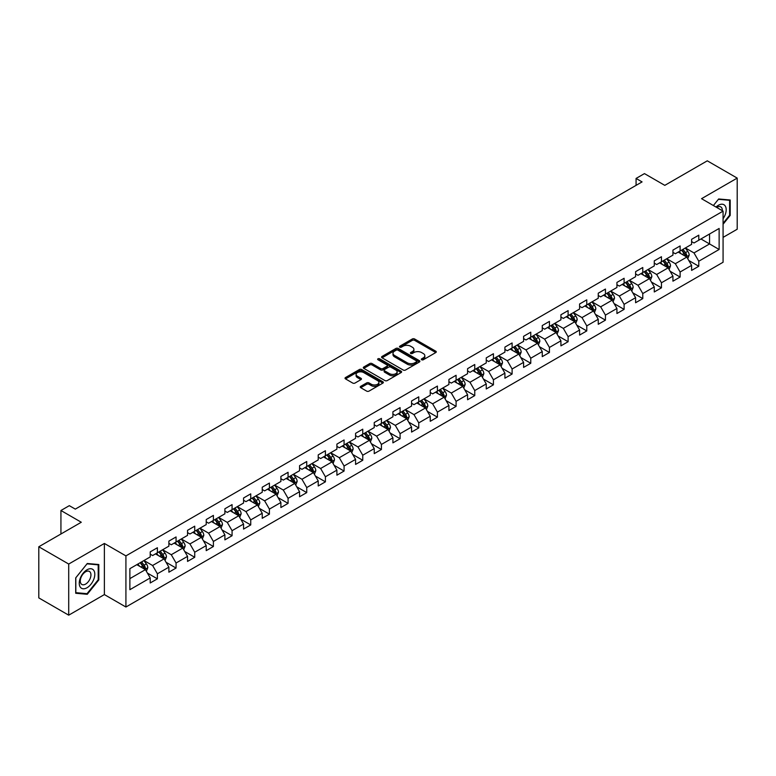 <?xml version="1.0" encoding="UTF-8"?>
<svg xmlns="http://www.w3.org/2000/svg" width="776" height="776" viewBox="0 0 776 776"><rect width="100%" height="100%" fill="white"/><g stroke="black" fill="none" stroke-linecap="round" stroke-linejoin="round"><path stroke-width="1.16" d="M421.659 359.763A1.164 0.669 0 0 0 423.308 359.763L435.782 352.556A1.659 0.96 0 0 0 436.277 351.877A1.659 0.96 0 0 0 435.782 351.198L414.646 338.996A1.659 0.96 0 0 0 412.289 338.996L399.815 346.193A1.164 0.669 0 0 0 399.475 346.668A1.164 0.669 0 0 0 399.815 347.144A1.164 0.669 0 0 0 401.454 347.144L403.074 346.212A5.316 3.065 0 0 1 410.591 346.212L412.357 347.231A5.316 3.065 0 0 1 413.909 349.404A5.316 3.065 0 0 1 412.357 351.576L410.737 352.508A1.164 0.669 0 0 0 410.397 352.983A1.164 0.669 0 0 0 410.737 353.458A1.164 0.669 0 0 0 412.386 353.458L413.996 352.517A5.316 3.065 0 0 1 421.514 352.517L423.279 353.536A5.316 3.065 0 0 1 424.831 355.709A5.316 3.065 0 0 1 423.279 357.881L421.659 358.813A1.164 0.669 0 0 0 421.32 359.288A1.164 0.669 0 0 0 421.659 359.763L421.659 358.813M360.724 386.332A1.659 0.96 0 0 0 360.239 387.011A1.659 0.96 0 0 0 360.724 387.69L366.66 391.114A1.659 0.96 0 0 0 369.007 391.114L382.869 383.111A1.659 0.96 0 0 0 383.354 382.432A1.659 0.96 0 0 0 382.869 381.753L361.723 369.541A1.659 0.96 0 0 0 359.375 369.541L345.514 377.543A1.659 0.96 0 0 0 345.029 378.222A1.659 0.96 0 0 0 345.514 378.901L352.682 383.043A1.659 0.96 0 0 0 355.03 383.043L360.956 379.619A1.659 0.96 0 0 0 361.451 378.94A1.659 0.96 0 0 0 360.956 378.261L357.406 376.205A4.443 2.561 0 0 1 356.106 374.391A4.443 2.561 0 0 1 358.851 372.024A4.443 2.561 0 0 1 363.692 372.577L377.611 380.618A4.443 2.561 0 0 1 378.911 382.432A4.443 2.561 0 0 1 376.166 384.799A4.443 2.561 0 0 1 371.326 384.246L369.007 382.907A1.659 0.96 0 0 0 366.66 382.907L360.724 386.332L360.724 387.69L366.66 384.285L366.66 382.907M723.077 237.378L737.2 229.23L737.2 178.102L707.285 160.826L664.799 185.357L644.458 173.611L636.077 178.441L642.062 181.904L75.301 509.114L69.316 505.661L60.935 510.501L60.935 533.985M68.715 564.045L68.715 615.174L104.382 594.581L104.382 543.452L68.715 564.045L38.8 546.77L81.286 522.248L60.935 510.501M104.382 543.452L125.916 555.888L723.077 211.13L723.077 262.249L125.916 607.016L125.916 555.888M737.2 178.102L701.543 198.685L723.077 211.13M403.19 370.016A1.659 0.96 0 0 0 405.538 370.016L419.399 362.014A1.659 0.96 0 0 0 419.884 361.335A1.659 0.96 0 0 0 419.399 360.656L398.253 348.453A1.659 0.96 0 0 0 395.905 348.453L382.044 356.456A1.659 0.96 0 0 0 381.559 357.135A1.659 0.96 0 0 0 382.044 357.814L403.19 370.016M378.455 360.015A1.164 0.669 0 0 1 379.639 360.18L379.639 358.793L401.134 371.209A1.659 0.96 0 0 1 401.619 371.888A1.659 0.96 0 0 1 401.134 372.558L387.272 380.56A1.659 0.96 0 0 1 384.925 380.56L363.779 368.358L369.715 364.962L369.715 363.575L363.779 367A1.659 0.96 0 0 0 363.294 367.678A1.659 0.96 0 0 0 363.779 368.358L363.779 367M369.715 364.962A1.659 0.96 0 0 1 372.063 364.962L372.063 363.575A1.659 0.96 0 0 0 369.715 363.575M372.063 363.575L380.638 368.522A1.659 0.96 0 0 0 382.985 368.522L386.923 366.253A1.659 0.96 0 0 0 387.408 365.574A1.659 0.96 0 0 0 386.923 364.895L377.99 359.744A1.164 0.669 0 0 1 377.65 359.269A1.164 0.669 0 0 1 378.368 358.648A1.164 0.669 0 0 1 379.639 358.793M68.715 615.174L38.8 597.898L38.8 546.77M147.401 573.066L157.392 578.828L157.392 573.784L168.887 567.159L168.887 572.193L176.065 568.051L176.065 563.007L187.549 556.373L187.549 561.417L194.727 557.275L194.727 552.231L206.222 545.596L206.222 550.64L213.4 546.498L213.4 541.454L224.885 534.819L224.885 539.863L232.072 535.721L232.072 530.677L243.557 524.043L243.557 529.087L250.735 524.935L250.735 519.891L262.23 513.266L262.23 518.31L269.408 514.158L269.408 509.114L280.893 502.489L280.893 507.533L288.071 503.382L288.071 498.337L299.565 491.703L299.565 496.747L306.743 492.605L306.743 487.561L318.228 480.926L318.228 485.97L325.416 481.828L325.416 476.784L336.9 470.149L336.9 475.193L344.078 471.051L344.078 466.007L355.573 459.373L355.573 464.417L362.751 460.275L362.751 455.231L374.236 448.596L374.236 453.64L381.414 449.488L381.414 444.444L392.908 437.819L392.908 442.863L400.086 438.712L400.086 433.668L411.571 427.033L411.571 432.077L418.759 427.935L418.759 422.891L430.243 416.256L430.243 421.3L437.421 417.158L437.421 412.114L448.916 405.479L448.916 410.523L456.094 406.381L456.094 401.337L467.579 394.703L467.579 399.747L474.757 395.605L474.757 390.561L486.251 383.926L486.251 388.97L493.429 384.818L493.429 379.774L504.914 373.149L504.914 378.193L512.102 374.042L512.102 368.998L523.587 362.363L523.587 367.407L530.765 363.265L530.765 358.221L542.259 351.586L542.259 356.63L549.437 352.488L549.437 347.444L560.922 340.81L560.922 345.853L568.11 341.712L568.11 336.668L579.594 330.033L579.594 335.077L586.772 330.935L586.772 325.891L598.257 319.256L598.257 324.3L605.445 320.149L605.445 315.105L616.93 308.479L616.93 313.523L624.108 309.372L624.108 304.328L635.602 297.693L635.602 302.737L642.78 298.595L642.78 293.551L654.265 286.916L654.265 291.96L661.453 287.818L661.453 282.774L672.938 276.14L672.938 281.184L680.115 277.042L680.115 271.998L691.61 265.363L691.61 270.407L698.788 266.265L698.788 261.221L719.129 249.474L719.129 228.464L709.555 233.993L709.555 243.945L719.129 249.474M157.392 578.828L150.214 582.98L150.214 577.936L129.873 589.682L129.873 568.672L150.214 556.925L150.214 551.882L157.392 547.74L157.392 552.784L168.887 546.149L168.887 541.105L176.065 536.963L176.065 542.007L187.549 535.372L187.549 530.328L194.727 526.186L194.727 531.23L206.222 524.595L206.222 519.551L213.4 515.4L213.4 520.444L224.885 513.819L224.885 508.775L232.072 504.623L232.072 509.667L243.557 503.032L243.557 497.998L250.735 493.846L250.735 498.89L262.23 492.256L262.23 487.212L269.408 483.07L269.408 488.114L280.893 481.479L280.893 476.435L288.071 472.293L288.071 477.337L299.565 470.702L299.565 465.658L306.743 461.516L306.743 466.56L318.228 459.925L318.228 454.881L325.416 450.74L325.416 455.774L336.9 449.149L336.9 444.105L344.078 439.953L344.078 444.997L355.573 438.372L355.573 433.328L362.751 429.176L362.751 434.22L374.236 427.586L374.236 422.542L381.414 418.4L381.414 423.444L392.908 416.809L392.908 411.765L400.086 407.623L400.086 412.667L411.571 406.032L411.571 400.988L418.759 396.846L418.759 401.89L430.243 395.256L430.243 390.212L437.421 386.07L437.421 391.114L448.916 384.479L448.916 379.435L456.094 375.283L456.094 380.327L467.579 373.702L467.579 368.658L474.757 364.507L474.757 369.551L486.251 362.916L486.251 357.872L493.429 353.73L493.429 358.774L504.914 352.139L504.914 347.095L512.102 342.953L512.102 347.997L523.587 341.362L523.587 336.318L530.765 332.176L530.765 337.22L542.259 330.586L542.259 325.542L549.437 321.4L549.437 326.444L560.922 319.809L560.922 314.765L568.11 310.613L568.11 315.657L579.594 309.032L579.594 303.988L586.772 299.837L586.772 304.881L598.257 298.246L598.257 293.202L605.445 289.06L605.445 294.104L616.93 287.469L616.93 282.425L624.108 278.283L624.108 283.327L635.602 276.692L635.602 271.649L642.78 267.507L642.78 272.551L654.265 265.916L654.265 260.872L661.453 256.73L661.453 261.774L672.938 255.139L672.938 250.095L680.115 245.944L680.115 250.987L691.61 244.362L691.61 239.318L698.788 235.167L698.788 240.211L719.129 228.464M155.481 553.889L164.095 558.865L152.61 565.5L143.987 560.524M150.214 554.161L152.61 555.548L157.392 552.784M152.61 565.5L157.392 573.784M164.095 558.865L168.887 567.159M174.144 543.113L182.767 548.089L171.273 554.714L162.659 549.747M168.887 543.384L171.273 544.771L176.065 542.007M171.273 554.714L176.065 563.007M182.767 548.089L187.549 556.373M192.817 532.336L201.43 537.302L189.945 543.937L181.332 538.961M187.549 532.608L189.945 533.995L194.727 531.23M189.945 543.937L194.727 552.231M201.43 537.302L206.222 545.596M211.489 521.55L220.103 526.526L208.618 533.16L199.995 528.184M206.222 521.831L208.618 523.208L213.4 520.444M208.618 533.16L213.4 541.454M220.103 526.526L224.885 534.819M230.152 510.773L238.766 515.749L227.281 522.384L218.667 517.408M224.885 511.054L227.281 512.432L232.072 509.667M227.281 522.384L232.072 530.677M238.766 515.749L243.557 524.043M248.824 499.996L257.438 504.972L245.953 511.607L237.33 506.631M243.557 500.277L245.953 501.655L250.735 498.89M245.953 511.607L250.735 519.891M257.438 504.972L262.23 513.266M267.487 489.219L276.11 494.196L264.616 500.83L256.002 495.854M262.23 489.491L264.616 490.878L269.408 488.114M264.616 500.83L269.408 509.114M276.11 494.196L280.893 502.489M286.16 478.443L294.773 483.419L283.288 490.044L274.675 485.078M280.893 478.714L283.288 480.101L288.071 477.337M283.288 490.044L288.071 498.337M294.773 483.419L299.565 491.703M304.832 467.666L313.446 472.632L301.961 479.267L293.338 474.291M299.565 467.938L301.961 469.325L306.743 466.56M301.961 479.267L306.743 487.561M313.446 472.632L318.228 480.926M323.495 456.88L332.118 461.856L320.624 468.491L312.01 463.514M318.228 457.161L320.624 458.538L325.416 455.774M320.624 468.491L325.416 476.784M332.118 461.856L336.9 470.149M342.168 446.103L350.781 451.079L339.296 457.714L330.673 452.738M336.9 446.384L339.296 447.762L344.078 444.997M339.296 457.714L344.078 466.007M350.781 451.079L355.573 459.373M360.83 435.326L369.454 440.302L357.959 446.937L349.345 441.961M355.573 435.608L357.959 436.985L362.751 434.22M357.959 446.937L362.751 455.231M369.454 440.302L374.236 448.596M379.503 424.55L388.116 429.526L376.632 436.16L368.018 431.184M374.236 424.821L376.632 426.208L381.414 423.444M376.632 436.16L381.414 444.444M388.116 429.526L392.908 437.819M398.175 413.773L406.789 418.749L395.304 425.374L386.681 420.408M392.908 414.045L395.304 415.432L400.086 412.667M395.304 425.374L400.086 433.668M406.789 418.749L411.571 427.033M416.838 402.996L425.461 407.972L413.967 414.597L405.353 409.621M411.571 403.268L413.967 404.655L418.759 401.89M413.967 414.597L418.759 422.891M425.461 407.972L430.243 416.256M435.511 392.21L444.124 397.186L432.639 403.821L424.016 398.845M430.243 392.491L432.639 393.868L437.421 391.114M432.639 403.821L437.421 412.114M444.124 397.186L448.916 405.479M454.173 381.433L462.797 386.409L451.302 393.044L442.689 388.068M448.916 381.714L451.302 383.092L456.094 380.327M451.302 393.044L456.094 401.337M462.797 386.409L467.579 394.703M472.846 370.656L481.459 375.632L469.975 382.267L461.361 377.291M467.579 370.938L469.975 372.315L474.757 369.551M469.975 382.267L474.757 390.561M481.459 375.632L486.251 383.926M491.518 359.88L500.132 364.856L488.647 371.491L480.024 366.514M486.251 360.151L488.647 361.538L493.429 358.774M488.647 371.491L493.429 379.774M500.132 364.856L504.914 373.149M510.181 349.103L518.804 354.079L507.31 360.704L498.696 355.738M504.914 349.375L507.31 350.762L512.102 347.997M507.31 360.704L512.102 368.998M518.804 354.079L523.587 362.363M528.854 338.326L537.467 343.302L525.982 349.928L517.369 344.951M523.587 338.598L525.982 339.985L530.765 337.22M525.982 349.928L530.765 358.221M537.467 343.302L542.259 351.586M547.517 327.55L556.14 332.516L544.645 339.151L536.032 334.175M542.259 327.821L544.645 329.199L549.437 326.444M544.645 339.151L549.437 347.444M556.14 332.516L560.922 340.81M566.189 316.763L574.803 321.739L563.318 328.374L554.704 323.398M560.922 317.045L563.318 318.422L568.11 315.657M563.318 328.374L568.11 336.668M574.803 321.739L579.594 330.033M584.861 305.986L593.475 310.963L581.99 317.597L573.367 312.621M579.594 306.268L581.99 307.645L586.772 304.881M581.99 317.597L586.772 325.891M593.475 310.963L598.257 319.256M603.524 295.21L612.148 300.186L600.653 306.821L592.039 301.845M598.257 295.491L600.653 296.868L605.445 294.104M600.653 306.821L605.445 315.105M612.148 300.186L616.93 308.479M622.197 284.433L630.81 289.409L619.326 296.044L610.712 291.068M616.93 284.705L619.326 286.092L624.108 283.327M619.326 296.044L624.108 304.328M630.81 289.409L635.602 297.693M640.869 273.656L649.483 278.632L637.988 285.258L629.375 280.291M635.602 273.928L637.988 275.315L642.78 272.551M637.988 285.258L642.78 293.551M649.483 278.632L654.265 286.916M659.532 262.88L668.146 267.846L656.661 274.481L648.047 269.505M654.265 263.151L656.661 264.538L661.453 261.774M656.661 274.481L661.453 282.774M668.146 267.846L672.938 276.14M678.205 252.093L686.818 257.069L675.333 263.704L666.71 258.728M672.938 252.375L675.333 253.752L680.115 250.987M675.333 263.704L680.115 271.998M686.818 257.069L691.61 265.363M700.941 238.969L709.555 243.945L693.996 252.927L685.383 247.951M691.61 241.598L693.996 242.975L698.788 240.211M693.996 252.927L698.788 261.221M104.382 594.581L125.916 607.016M636.077 178.441L636.077 185.357M129.873 578.624L145.422 569.642L136.809 564.666M145.422 569.642L150.214 577.936M688.797 260.493L698.788 266.265M670.125 271.27L680.115 277.042M651.452 282.047L661.453 287.818M632.789 292.824L642.78 298.595M614.117 303.6L624.108 309.372M595.454 314.387L605.445 320.149M576.781 325.163L586.772 330.935M558.109 335.94L568.11 341.712M539.446 346.717L549.437 352.488M520.774 357.493L530.765 363.265M502.111 368.27L512.102 374.042M483.438 379.057L493.429 384.818M464.766 389.833L474.757 395.605M446.103 400.61L456.094 406.381M427.43 411.387L437.421 417.158M408.768 422.163L418.759 427.935M390.095 432.94L400.086 438.712M371.423 443.726L381.414 449.488M352.76 454.503L362.751 460.275M334.087 465.28L344.078 471.051M315.415 476.057L325.416 481.828M296.752 486.833L306.743 492.605M278.08 497.61L288.071 503.382M259.417 508.396L269.408 514.158M240.744 519.173L250.735 524.935M222.072 529.95L232.072 535.721M203.409 540.726L213.4 546.498M184.736 551.503L194.727 557.275M166.074 562.28L176.065 568.051M723.077 224.264L730.197 215.408L730.197 200.004L718.654 198.976L713.387 205.524L718.411 199.316L729.605 200.315L729.605 215.233L723.077 223.352M75.718 593.262L87.271 594.3L98.814 579.934L98.814 564.53L87.271 563.502L75.718 577.868L75.718 593.262M729.605 215.059L730.197 215.408M98.212 579.585L98.814 579.934M86.049 593.591L87.271 594.3M422.125 359.928L423.279 359.259A5.316 3.065 0 0 0 424.831 357.096L424.831 355.709M413.909 349.404L413.909 350.781A5.316 3.065 0 0 1 412.357 352.954L411.202 353.613M435.782 351.198L435.782 352.556L414.646 340.373A1.659 0.96 0 0 0 412.289 340.373L400.28 347.308M419.38 362.033L398.253 349.83A1.659 0.96 0 0 0 395.905 349.83L382.064 357.823M416.46 361.81A1.164 0.669 0 0 0 416.799 361.335A1.164 0.669 0 0 0 416.46 360.859L397.904 350.151A1.164 0.669 0 0 0 396.255 350.151L394.557 351.13A5.316 3.065 0 0 0 392.995 353.303A5.316 3.065 0 0 0 394.557 355.476L407.245 362.799A5.316 3.065 0 0 0 414.762 362.799L416.46 361.81L416.46 363.197A1.164 0.669 0 0 0 416.799 362.722L416.799 361.335M392.995 353.303L392.995 354.68A5.316 3.065 0 0 0 394.557 356.853L394.557 355.476M416.46 363.197L414.762 364.177A5.316 3.065 0 0 1 407.245 364.177L394.557 356.853M372.063 364.962L380.638 369.91A1.659 0.96 0 0 0 382.985 369.91L386.923 367.64A1.659 0.96 0 0 0 387.408 366.961L387.408 365.574M379.639 360.18L401.114 372.577M389.533 373.663A4.443 2.561 0 0 0 394.373 374.216A4.443 2.561 0 0 0 397.118 371.85A4.443 2.561 0 0 0 395.818 370.036L390.91 367.203A1.659 0.96 0 0 0 388.563 367.203L384.634 369.473A1.659 0.96 0 0 0 384.139 370.152A1.659 0.96 0 0 0 384.634 370.831L389.533 373.663L389.533 375.05A4.443 2.561 0 0 0 394.373 375.603A4.443 2.561 0 0 0 397.118 373.227L397.118 371.85M384.139 370.152L384.139 371.539A1.659 0.96 0 0 0 384.634 372.218L384.634 370.831M389.533 375.05L384.634 372.218M378.911 382.432L378.911 383.81A4.443 2.561 0 0 1 376.166 386.186A4.443 2.561 0 0 1 371.326 385.623L369.007 384.285A1.659 0.96 0 0 0 366.66 384.285M356.106 374.391L356.106 375.778A4.443 2.561 0 0 0 357.406 377.592L357.406 376.205M360.956 378.261L360.956 379.619L357.406 377.592M382.869 381.753L382.869 383.111L361.723 370.928A1.659 0.96 0 0 0 359.375 370.928L345.533 378.911M687.759 258.709L689.185 255.12A4.481 2.59 -120 0 0 687.759 251.308L685.286 248.01M680.979 253.703L679.301 251.463M681.58 250.153L684.044 253.442A4.481 2.59 60 0 1 685.334 256.148L686.77 255.314A4.481 2.59 -120 0 0 685.48 252.617L683.016 249.319M681.891 249.969L684.626 253.626A2.289 1.319 60 0 1 685.043 254.324L686.77 255.314M723.077 218.725A11 6.353 120 0 0 725.153 214.836A11 6.353 120 0 0 724.464 205.097A11 6.353 120 0 0 716.035 207.056M728.858 199.888L729.605 200.315M722.31 210.684A7.527 4.346 120 0 0 720.758 206.891A7.527 4.346 120 0 0 716.704 207.444M87.028 587.742A11 6.353 120 0 0 94.808 574.269A11 6.353 120 0 0 87.028 569.778A11 6.353 120 0 0 79.249 583.251A11 6.353 120 0 0 87.028 587.742M85.612 584.095A7.527 4.346 120 0 0 90.53 577.46A7.527 4.346 120 0 0 89.376 571.417A7.527 4.346 120 0 0 85.612 571.796A7.527 4.346 120 0 0 80.694 578.43A7.527 4.346 120 0 0 81.849 584.464A7.527 4.346 120 0 0 85.612 584.095M75.835 577.761L87.028 563.842L98.212 564.841L98.212 579.759L87.028 593.679L75.835 592.68L75.815 577.751M97.475 564.414L98.212 564.841M669.096 269.485L670.522 265.906A4.481 2.59 -120 0 0 669.087 262.084L666.613 258.786M662.316 264.48L660.638 262.24M662.908 260.93L665.381 264.228A4.481 2.59 60 0 1 666.662 266.925L668.097 266.09A4.481 2.59 -120 0 0 666.817 263.394L664.343 260.096M663.218 260.746L665.963 264.403A2.289 1.319 60 0 1 666.38 265.101L668.097 266.09M650.424 280.262L651.85 276.683A4.481 2.59 -120 0 0 650.414 272.861L647.95 269.563M643.643 275.257L641.965 273.016M644.235 271.707L646.709 275.005A4.481 2.59 60 0 1 647.989 277.701L649.425 276.867A4.481 2.59 -120 0 0 648.144 274.17L645.671 270.873M644.555 271.522L647.291 275.179A2.289 1.319 60 0 1 647.708 275.878L649.425 276.867M631.761 291.048L633.177 287.459A4.481 2.59 -120 0 0 631.751 283.638L629.278 280.34M624.971 286.034L623.293 283.793M625.572 282.483L628.036 285.781A4.481 2.59 60 0 1 629.326 288.478L630.762 287.654A4.481 2.59 -120 0 0 629.472 284.947L627.008 281.659M625.883 282.299L628.628 285.966A2.289 1.319 60 0 1 629.035 286.654L630.762 287.654M613.088 301.825L614.514 298.236A4.481 2.59 -120 0 0 613.079 294.414L610.615 291.116M606.308 296.81L604.63 294.579M606.9 293.26L609.373 296.558A4.481 2.59 60 0 1 610.654 299.255L612.089 298.43A4.481 2.59 -120 0 0 610.809 295.734L608.335 292.436M607.21 293.085L609.955 296.742A2.289 1.319 60 0 1 610.372 297.431L612.089 298.43M594.416 312.602L595.842 309.013A4.481 2.59 -120 0 0 594.416 305.191L591.942 301.903M587.636 307.597L585.958 305.356M588.237 304.037L590.701 307.335A4.481 2.59 60 0 1 591.991 310.031L593.427 309.207A4.481 2.59 -120 0 0 592.137 306.51L589.673 303.212M588.548 303.862L591.283 307.519A2.289 1.319 60 0 1 591.7 308.208L593.427 309.207M575.753 323.379L577.179 319.79A4.481 2.59 -120 0 0 575.743 315.977L573.27 312.68M568.973 318.373L567.295 316.133M569.565 314.823L572.038 318.111A4.481 2.59 60 0 1 573.318 320.818L574.754 319.984A4.481 2.59 -120 0 0 573.474 317.287L571 313.989M569.875 314.639L572.62 318.296A2.289 1.319 60 0 1 573.028 318.994L574.754 319.984M557.081 334.155L558.507 330.566A4.481 2.59 -120 0 0 557.071 326.754L554.607 323.456M550.3 329.15L548.622 326.909M550.892 325.6L553.366 328.898A4.481 2.59 60 0 1 554.646 331.595L556.082 330.76A4.481 2.59 -120 0 0 554.801 328.064L552.328 324.766M551.212 325.416L553.948 329.072A2.289 1.319 60 0 1 554.365 329.771L556.082 330.76M538.418 344.932L539.834 341.353A4.481 2.59 -120 0 0 538.408 337.531L535.935 334.233M531.628 339.927L529.95 337.686M532.229 336.377L534.693 339.675A4.481 2.59 60 0 1 535.983 342.371L537.419 341.537A4.481 2.59 -120 0 0 536.129 338.84L533.665 335.542M532.54 336.192L535.275 339.849A2.289 1.319 60 0 1 535.692 340.548L537.419 341.537M519.745 355.718L521.171 352.129A4.481 2.59 -120 0 0 519.736 348.308L517.272 345.01M512.965 350.704L511.287 348.463M513.557 347.153L516.03 350.451A4.481 2.59 60 0 1 517.311 353.148L518.746 352.323A4.481 2.59 -120 0 0 517.466 349.617L514.992 346.329M513.867 346.969L516.612 350.626A2.289 1.319 60 0 1 517.029 351.324L518.746 352.323M501.073 366.495L502.499 362.906A4.481 2.59 -120 0 0 501.073 359.084L498.599 355.786M494.293 361.48L492.615 359.24M494.894 357.93L497.358 361.228A4.481 2.59 60 0 1 498.648 363.925L500.083 363.1A4.481 2.59 -120 0 0 498.793 360.404L496.33 357.105M495.204 357.755L497.94 361.412A2.289 1.319 60 0 1 498.357 362.101L500.083 363.1M482.41 377.272L483.836 373.683A4.481 2.59 -120 0 0 482.4 369.861L479.927 366.573M475.63 372.267L473.952 370.026M476.221 368.707L478.695 372.005A4.481 2.59 60 0 1 479.975 374.701L481.411 373.877A4.481 2.59 -120 0 0 480.131 371.18L477.657 367.882M476.532 368.532L479.277 372.189A2.289 1.319 60 0 1 479.684 372.878L481.411 373.877M463.738 388.048L465.163 384.459A4.481 2.59 -120 0 0 463.728 380.647L461.264 377.349M456.957 383.043L455.279 380.803M457.549 379.483L460.022 382.781A4.481 2.59 60 0 1 461.303 385.478L462.738 384.654A4.481 2.59 -120 0 0 461.458 381.957L458.985 378.659M457.869 379.309L460.605 382.966A2.289 1.319 60 0 1 461.022 383.664L462.738 384.654M445.075 398.825L446.491 395.236A4.481 2.59 -120 0 0 445.065 391.424L442.592 388.126M438.285 393.82L436.607 391.579M438.886 390.27L441.35 393.568A4.481 2.59 60 0 1 442.64 396.264L444.076 395.43A4.481 2.59 -120 0 0 442.786 392.734L440.322 389.436M439.197 390.085L441.932 393.742A2.289 1.319 60 0 1 442.349 394.441L444.076 395.43M426.402 409.602L427.828 406.023A4.481 2.59 -120 0 0 426.393 402.201L423.929 398.903M419.622 404.597L417.944 402.356M420.214 401.046L422.687 404.345A4.481 2.59 60 0 1 423.968 407.041L425.403 406.207A4.481 2.59 -120 0 0 424.123 403.51L421.649 400.212M420.524 400.862L423.269 404.519A2.289 1.319 60 0 1 423.686 405.217L425.403 406.207M407.73 420.379L409.156 416.799A4.481 2.59 -120 0 0 407.73 412.977L405.256 409.68M400.95 415.373L399.271 413.133M401.551 411.823L404.015 415.121A4.481 2.59 60 0 1 405.305 417.818L406.74 416.984A4.481 2.59 -120 0 0 405.45 414.287L402.986 410.989M401.861 411.639L404.597 415.296A2.289 1.319 60 0 1 405.014 415.994L406.74 416.984M389.067 431.165L390.493 427.576A4.481 2.59 -120 0 0 389.057 423.754L386.584 420.456M382.277 426.15L380.609 423.909M382.878 422.6L385.352 425.898A4.481 2.59 60 0 1 386.632 428.594L388.068 427.77A4.481 2.59 -120 0 0 386.787 425.073L384.314 421.775M383.189 422.425L385.934 426.082A2.289 1.319 60 0 1 386.341 426.771L388.068 427.77M370.394 441.942L371.82 438.353A4.481 2.59 -120 0 0 370.385 434.531L367.921 431.233M363.614 436.936L361.936 434.696M364.206 433.377L366.679 436.675A4.481 2.59 60 0 1 367.96 439.371L369.395 438.547A4.481 2.59 -120 0 0 368.115 435.85L365.641 432.552M364.526 433.202L367.261 436.859A2.289 1.319 60 0 1 367.678 437.548L369.395 438.547M351.732 452.718L353.148 449.129A4.481 2.59 -120 0 0 351.722 445.317L349.248 442.019M344.942 447.713L343.264 445.472M345.543 444.153L348.007 447.451A4.481 2.59 60 0 1 349.297 450.148L350.733 449.323A4.481 2.59 -120 0 0 349.442 446.627L346.979 443.329M345.853 443.979L348.589 447.636A2.289 1.319 60 0 1 349.006 448.324L350.733 449.323M333.059 463.495L334.485 459.906A4.481 2.59 -120 0 0 333.05 456.094L330.586 452.796M326.279 458.49L324.601 456.249M326.871 454.94L329.344 458.238A4.481 2.59 60 0 1 330.625 460.934L332.06 460.1A4.481 2.59 -120 0 0 330.78 457.404L328.306 454.105M327.181 454.755L329.926 458.412A2.289 1.319 60 0 1 330.343 459.111L332.06 460.1M314.387 474.272L315.813 470.692A4.481 2.59 -120 0 0 314.387 466.871L311.913 463.573M307.606 469.267L305.928 467.026M308.208 465.716L310.672 469.014A4.481 2.59 60 0 1 311.952 471.711L313.397 470.877A4.481 2.59 -120 0 0 312.107 468.18L309.643 464.882M308.518 465.532L311.254 469.189A2.289 1.319 60 0 1 311.671 469.887L313.397 470.877M295.724 485.048L297.15 481.469A4.481 2.59 -120 0 0 295.714 477.647L293.241 474.349M288.934 480.043L287.256 477.803M289.535 476.493L292.009 479.791A4.481 2.59 60 0 1 293.289 482.488L294.725 481.654A4.481 2.59 -120 0 0 293.444 478.957L290.971 475.659M289.846 476.309L292.591 479.966A2.289 1.319 60 0 1 292.998 480.664L294.725 481.654M277.051 495.835L278.477 492.246A4.481 2.59 -120 0 0 277.042 488.424L274.578 485.126M270.271 490.82L268.593 488.579M270.863 487.27L273.336 490.568A4.481 2.59 60 0 1 274.617 493.264L276.052 492.44A4.481 2.59 -120 0 0 274.772 489.743L272.298 486.445M271.183 487.085L273.918 490.752A2.289 1.319 60 0 1 274.335 491.441L276.052 492.44M258.389 506.612L259.805 503.023A4.481 2.59 -120 0 0 258.379 499.201L255.905 495.903M251.599 501.597L249.92 499.366M252.2 498.047L254.664 501.344A4.481 2.59 60 0 1 255.954 504.041L257.389 503.217A4.481 2.59 -120 0 0 256.099 500.52L253.636 497.222M252.51 497.872L255.246 501.529A2.289 1.319 60 0 1 255.663 502.217L257.389 503.217M239.716 517.388L241.142 513.799A4.481 2.59 -120 0 0 239.706 509.987L237.243 506.689M232.936 512.383L231.258 510.142M233.528 508.823L236.001 512.121A4.481 2.59 60 0 1 237.281 514.818L238.717 513.993A4.481 2.59 -120 0 0 237.437 511.297L234.963 507.999M233.838 508.649L236.583 512.305A2.289 1.319 60 0 1 237 512.994L238.717 513.993M221.044 528.165L222.469 524.576A4.481 2.59 -120 0 0 221.044 520.764L218.57 517.466M214.263 523.16L212.585 520.919M214.855 519.61L217.328 522.898A4.481 2.59 60 0 1 218.609 525.604L220.054 524.77A4.481 2.59 -120 0 0 218.764 522.073L216.3 518.775M215.175 519.425L217.911 523.082A2.289 1.319 60 0 1 218.328 523.781L220.054 524.77M202.381 538.942L203.797 535.362A4.481 2.59 -120 0 0 202.371 531.541L199.898 528.243M195.591 533.937L193.913 531.696M196.192 530.386L198.666 533.684A4.481 2.59 60 0 1 199.946 536.381L201.382 535.547A4.481 2.59 -120 0 0 200.101 532.85L197.628 529.552M196.503 530.202L199.248 533.859A2.289 1.319 60 0 1 199.655 534.557L201.382 535.547M183.708 549.718L185.134 546.139A4.481 2.59 -120 0 0 183.699 542.317L181.235 539.019M176.928 544.713L175.25 542.472M177.52 541.163L179.993 544.461A4.481 2.59 60 0 1 181.274 547.158L182.709 546.323A4.481 2.59 -120 0 0 181.429 543.627L178.955 540.329M177.83 540.979L180.575 544.636A2.289 1.319 60 0 1 180.992 545.334L182.709 546.323M165.046 560.505L166.462 556.916A4.481 2.59 -120 0 0 165.036 553.094L162.562 549.796M158.256 555.49L156.577 553.249M158.857 551.94L161.321 555.238A4.481 2.59 60 0 1 162.611 557.934L164.046 557.11A4.481 2.59 -120 0 0 162.756 554.403L160.292 551.115M159.167 551.755L161.903 555.422A2.289 1.319 60 0 1 162.32 556.111L164.046 557.11M146.373 571.282L147.799 567.692A4.481 2.59 -120 0 0 146.363 563.871L143.899 560.573M139.593 566.267L137.915 564.036M140.184 562.716L142.658 566.014A4.481 2.59 60 0 1 143.938 568.711L145.374 567.887A4.481 2.59 -120 0 0 144.094 565.19L141.62 561.892M140.495 562.542L143.24 566.199A2.289 1.319 60 0 1 143.657 566.887L145.374 567.887M423.279 359.259L423.279 357.881M410.737 353.458L410.737 352.508M412.357 352.954L412.357 351.576M399.815 347.144L399.815 346.193M412.289 340.373L412.289 338.996M414.646 340.373L414.646 338.996M382.044 357.814L382.044 356.456M395.905 349.83L395.905 348.453M398.253 349.83L398.253 348.453M419.399 362.014L419.399 360.656M407.245 364.177L407.245 362.799M414.762 364.177L414.762 362.799M380.638 369.91L380.638 368.522M382.985 369.91L382.985 368.522M386.923 367.64L386.923 366.253M401.134 372.558L401.134 371.209M369.007 384.285L369.007 382.907M371.326 385.623L371.326 384.246M345.514 378.901L345.514 377.543M359.375 370.928L359.375 369.541M361.723 370.928L361.723 369.541M686.372 256.817L689.156 255.207M685.48 252.617L687.759 251.308M682.288 254.46L684.044 253.442M667.709 267.594L670.493 265.984M666.817 263.394L669.087 262.084M663.625 265.237L665.381 264.228M649.037 278.371L651.821 276.77M648.144 274.17L650.414 272.861M644.953 276.014L646.709 275.005M630.374 289.147L633.148 287.547M629.472 284.947L631.751 283.638M626.29 286.79L628.036 285.781M611.701 299.934L614.485 298.324M610.809 295.734L613.079 294.414M607.618 297.577L609.373 296.558M593.029 310.71L595.813 309.1M592.137 306.51L594.416 305.191M588.945 308.353L590.701 307.335M574.366 321.487L577.15 319.877M573.474 317.287L575.743 315.977M570.282 319.13L572.038 318.111M555.694 332.264L558.477 330.654M554.801 328.064L557.071 326.754M551.61 329.907L553.366 328.898M537.031 343.04L539.805 341.44M536.129 338.84L538.408 337.531M532.947 340.683L534.693 339.675M518.358 353.817L521.142 352.217M517.466 349.617L519.736 348.308M514.275 351.46L516.03 350.451M499.686 364.604L502.47 362.993M498.793 360.404L501.073 359.084M495.602 362.237L497.358 361.228M481.023 375.38L483.807 373.77M480.131 371.18L482.4 369.861M476.939 373.023L478.695 372.005M462.35 386.157L465.134 384.547M461.458 381.957L463.728 380.647M458.267 383.8L460.022 382.781M443.688 396.934L446.462 395.324M442.786 392.734L445.065 391.424M439.604 394.577L441.35 393.568M425.015 407.71L427.799 406.11M424.123 403.51L426.393 402.201M420.931 405.353L422.687 404.345M406.343 418.487L409.127 416.887M405.45 414.287L407.73 412.977M402.259 416.13L404.015 415.121M387.68 429.264L390.464 427.663M386.787 425.073L389.057 423.754M383.596 426.907L385.352 425.898M369.007 440.05L371.791 438.44M368.115 435.85L370.385 434.531M364.924 437.693L366.679 436.675M350.335 450.827L353.119 449.217M349.442 446.627L351.722 445.317M346.261 448.47L348.007 447.451M331.672 461.604L334.456 459.993M330.78 457.404L333.05 456.094M327.588 459.246L329.344 458.238M313 472.38L315.784 470.78M312.107 468.18L314.387 466.871M308.916 470.023L310.672 469.014M294.337 483.157L297.121 481.556M293.444 478.957L295.714 477.647M290.253 480.8L292.009 479.791M275.664 493.934L278.448 492.333M274.772 489.743L277.042 488.424M271.581 491.577L273.336 490.568M256.992 504.72L259.776 503.11M256.099 500.52L258.379 499.201M252.908 502.363L254.664 501.344M238.329 515.497L241.113 513.887M237.437 511.297L239.706 509.987M234.245 513.14L236.001 512.121M219.656 526.273L222.44 524.663M218.764 522.073L221.044 520.764M215.573 523.916L217.328 522.898M200.994 537.05L203.768 535.44M200.101 532.85L202.371 531.541M196.91 534.693L198.666 533.684M182.321 547.827L185.105 546.226M181.429 543.627L183.699 542.317M178.237 545.47L179.993 544.461M163.649 558.604L166.433 557.003M162.756 554.403L165.036 553.094M159.565 556.247L161.321 555.238M144.986 569.39L147.77 567.78M144.094 565.19L146.363 563.871M140.902 567.033L142.658 566.014"/></g></svg>
